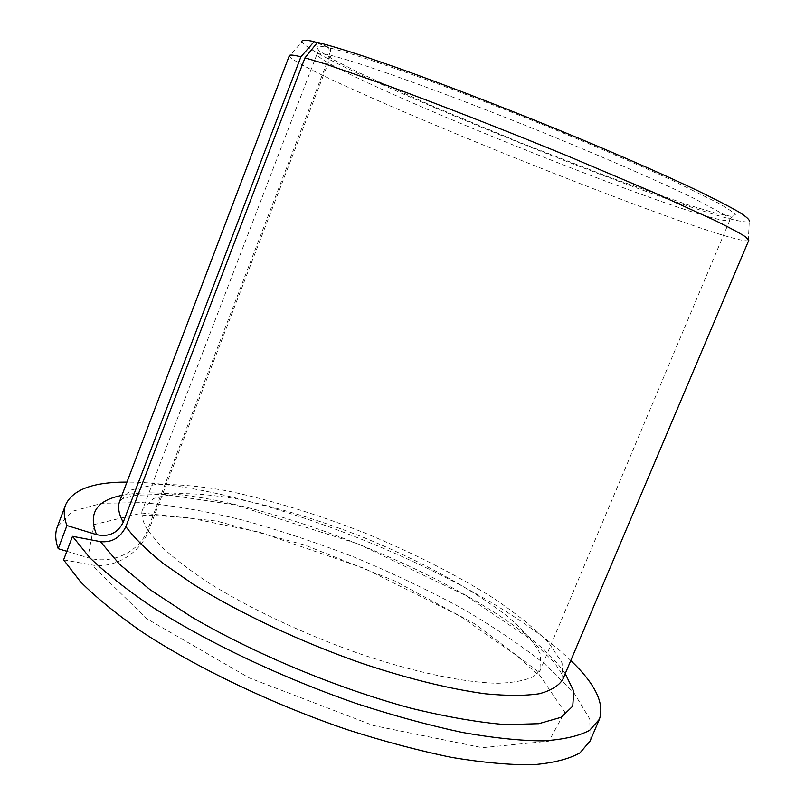 <?xml version="1.0" encoding="UTF-8"?>
<svg xmlns="http://www.w3.org/2000/svg" width="805" height="805" viewBox="0 0 805 805"><rect width="100%" height="100%" fill="white"/><g stroke="black" fill="none" stroke-linecap="round" stroke-linejoin="round"><path stroke-width="0.6" stroke-dasharray="4.03 3.02" d="M317.542 42.363L330.402 48.139L331.076 55.424L148.372 531.129C140.241 553.357 113.656 569.266 91.639 564.899L146.752 618.703L249.329 677.941L373.268 725.496L482.265 747.674L548.919 741.153L564.778 712.053L536.14 670.092L475.222 624.127L394.42 580.787L304.803 545.045L216.837 521.107L142.032 513.037L94.074 524.578L87.856 557.644C111.271 565.18 139.476 552.16 147.567 529.881L329.859 55.122C323.479 53.613 319.484 53.06 317.854 53.472L316.798 46.388C318.418 45.885 322.413 46.348 328.772 47.767L329.859 55.122M63.605 559.857L91.639 564.899M331.076 55.424C362.421 62.911 461.728 99.025 559.545 139.295C614.235 161.865 662.314 183.037 693.216 198L724.45 214.724L729.692 219.03L729.904 220.007C719.64 232.011 316.124 69.804 317.029 54.036L317.854 53.472M330.402 48.139C362.421 55.434 463.64 91.961 563.108 132.996C605.34 150.505 641.867 166.353 672.708 180.551L718 202.92C727.438 208.264 733.224 212.178 735.357 214.653L731.051 216.354L714.287 212.772L687.249 204.631L611.498 177.996L521.077 142.948L431.571 105.666L358.456 72.46L333.31 59.62L318.73 50.604L316.798 46.388M570.795 660.523C482.326 575.464 249.691 481.943 126.959 482.104M590.065 741.073L589.793 719.026L574.056 692.954L545.538 664.719C521.217 645.369 492.972 626.36 460.772 607.705C427.063 589.552 391.653 572.737 354.532 557.251C317.029 542.741 279.828 530.364 242.939 520.131C206.784 511.316 173.236 505.48 142.294 502.612L102.165 503.256L72.752 511.185L57.306 526.903M66.835 551.284L87.856 557.644M748.781 240.313L748.318 240.685C724.188 245.606 303.435 76.465 289.418 56.209L289.347 55.626M748.318 240.685L749.264 221.546C725.828 230.18 312.924 64.199 301.986 41.739L289.418 56.209M328.772 47.767L317.14 42.856M148.372 531.129L161.513 546.696C173.789 558.117 189.547 570.192 208.807 582.921C249.862 608.63 305.206 634.702 360.378 654.002C415.3 672.577 465.159 682.831 498.486 683.254C513.771 682.7 525.494 680.426 533.665 676.442L540.94 668.482L540.256 653.891C534.198 642.4 523.21 629.872 507.291 616.288C472.092 588.767 419.264 560.189 362.642 537.066C319.183 520.02 277.846 507.402 238.642 499.221C213.999 494.954 192.586 493.123 174.393 493.737L153.594 498.456L142.998 508.508C140.784 514.184 142.314 521.308 147.567 529.881M562.846 679.299L562.051 662.857L548.789 642.863C534.5 628.262 515.784 613.189 492.66 597.642C454.885 574.066 412.12 552.451 364.363 532.799C316.295 513.932 270.47 499.935 226.889 490.798C199.429 486.019 175.49 483.946 155.073 484.59L131.658 489.832L119.704 501.153L122.924 498.516L135.884 495.256L163.495 494.3L235.463 504.936L358.044 543.838L465.35 595.257L529.851 638.808L553.458 661.619C562.604 673.664 563.379 677.096 562.846 679.299M565.251 673.624C506.154 588.123 223.74 474.588 121.897 495.397M729.692 219.03L735.357 214.653M729.904 220.007L539.883 671.038L537.136 673.886L516.558 655.471L460.188 616.197L364.252 568.31L259.502 532.175L189.165 517.877L154.771 515.482C145.957 515.603 141.499 515.281 141.388 514.526L142.002 511.084L317.029 54.036"/><path stroke-width="1.21" d="M72.5 536.321L89.707 557.624C105.878 573.24 126.828 589.773 152.548 607.201C207.539 642.41 282.595 678.031 357.39 703.862C394.41 715.866 429.367 725.396 462.241 732.429C493.213 737.903 520.151 740.731 543.063 740.892C563.309 739.604 578.835 736.092 589.632 730.336L599.413 719.247L590.065 741.073L580.013 752.836C569.034 759.055 553.337 763.029 532.94 764.75C509.897 765.012 482.859 762.566 451.816 757.435C418.892 750.693 383.925 741.405 346.925 729.561C272.211 703.993 197.416 668.18 142.787 632.438C117.248 614.698 96.489 597.823 80.51 581.804L63.605 559.857L72.5 536.321L100.484 541.654C111.976 542.701 120.438 537.69 125.872 526.641L304.984 57.839L317.542 42.363C329.356 45.372 345.295 50.162 365.349 56.742L400.417 68.898C452.46 87.564 518.611 113.274 580.405 138.953C626.038 158.062 666.228 175.802 696.667 190.191C715.082 199.107 729.27 206.442 739.221 212.188C746.688 216.968 750.039 220.087 749.264 221.546M126.959 482.104C93.239 482.024 72.812 489.551 65.668 504.685C63.424 510.521 63.857 517.474 66.946 525.534L96.59 534.651C108.846 537.237 117.721 533.111 123.215 522.294L300.909 56.783L314.151 41.588C305.407 39.757 301.352 39.807 301.986 41.739M599.413 719.247C604.726 703.379 595.187 683.807 570.795 660.523M65.668 504.685L57.306 526.903C54.951 533.051 55.253 540.306 58.212 548.678L66.946 525.534M58.212 548.678L66.835 551.284M304.984 57.839L324.848 63.796L387.547 85.592C439.47 104.64 505.782 130.541 568.572 156.361L654.133 192.647L715.655 220.741C729.924 227.805 739.956 233.209 745.742 236.962L748.781 240.313L562.846 679.299C558.912 685.759 551.033 690.579 539.209 693.759C525.102 695.852 507.251 695.882 485.677 693.84C450.941 689.221 408.366 678.857 362.532 663.541C300.969 642.078 239.105 612.967 193.291 584.309L163.174 563.419C146.601 550.046 134.163 537.79 125.872 526.641M123.215 522.294C118.667 513.902 117.49 506.858 119.704 501.153L289.347 55.626C289.689 54.599 293.543 54.982 300.909 56.783M317.14 42.856L314.151 41.588M100.484 541.654L119.452 564.174L149.992 589.632L191.167 616.711C253.927 653.549 337.144 688.265 410.812 708.179C446.443 716.873 477.949 722.347 505.319 724.611L538.716 723.695L561.246 717.265L572.758 706.146L573.774 691.274L565.251 673.624M121.897 495.397C96.389 500.418 87.946 513.499 96.59 534.651"/></g></svg>
